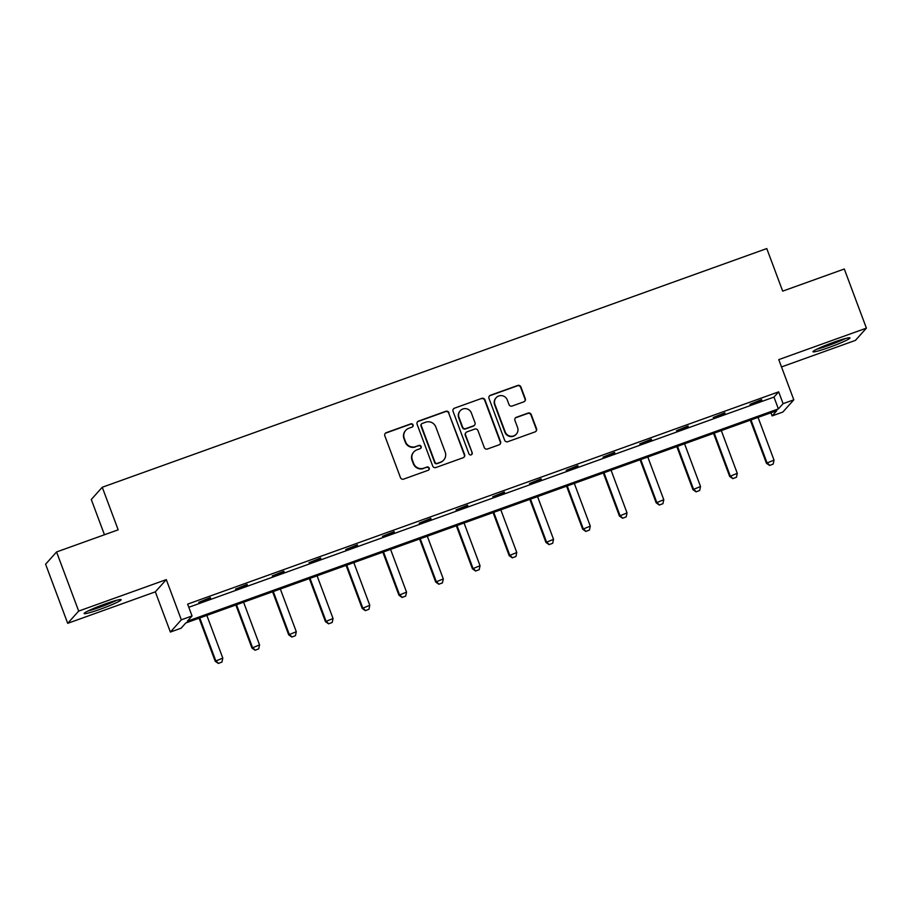 <?xml version="1.0" encoding="UTF-8"?>
<svg xmlns="http://www.w3.org/2000/svg" width="912" height="912" viewBox="0 0 912 912"><rect width="100%" height="100%" fill="white"/><g stroke="black" fill="none" stroke-linecap="round" stroke-linejoin="round"><path stroke-width="1.37" d="M413.068 424.901A1.744 1.71 41.9 0 0 410.845 423.852L386.278 432.676A2.485 2.451 41.9 0 0 384.83 435.833L400.459 477.614A2.485 2.451 41.9 0 0 403.64 479.108L428.207 470.284A1.744 1.71 41.9 0 0 429.221 468.073A1.744 1.71 41.9 0 0 426.987 467.035L423.806 468.175A7.957 7.832 41.9 0 1 413.638 463.41L412.338 459.922A7.957 7.832 41.9 0 1 416.955 449.833L420.136 448.693A1.744 1.71 41.9 0 0 421.139 446.492A1.744 1.71 41.9 0 0 418.916 445.444L415.735 446.584A7.957 7.832 41.9 0 1 405.566 441.818L404.255 438.33A7.957 7.832 41.9 0 1 408.884 428.252L412.064 427.101A1.744 1.71 41.9 0 0 413.068 424.901M412.589 426.793A1.744 1.71 41.9 0 0 410.548 424.183L385.981 433.006A2.485 2.451 41.9 0 0 385.149 433.508M428.731 469.976A1.744 1.71 41.9 0 0 426.691 467.366L423.806 468.175M420.66 448.385A1.744 1.71 41.9 0 0 418.619 445.774L415.735 446.584M829.156 347.415A19.756 1.63 -20.5 0 1 812.957 351.758A19.756 1.63 -20.5 0 1 833.785 342.251A19.756 1.63 -20.5 0 1 849.984 337.907A19.756 1.63 -20.5 0 1 829.156 347.415M100.32 609.205A19.756 1.63 -20.5 0 1 84.132 613.548A19.756 1.63 -20.5 0 1 104.948 604.04A19.756 1.63 -20.5 0 1 121.148 599.708A19.756 1.63 -20.5 0 1 100.32 609.205M67.705 623.329L45.6 564.197L56.567 551.954L78.683 611.086L67.705 623.329L155.336 591.842L170.373 632.05L181.34 619.807L192.056 615.965L187.359 621.209L778.381 408.907L783.089 403.663L793.805 399.821L782.827 412.053L772.111 415.906L776.807 410.662L185.786 622.964L181.089 628.208L170.373 632.05M781.504 366.932L855.433 340.381L866.4 328.138L778.768 359.613L793.805 399.821M56.567 551.954L118.172 529.826L102.258 487.259L766.775 248.566L782.69 291.133L844.295 269.006L866.4 328.138M523.841 401.827A2.485 2.451 41.9 0 0 525.289 398.681L520.912 386.95A2.485 2.451 41.9 0 0 517.731 385.468L490.439 395.261A2.485 2.451 41.9 0 0 489.003 398.419L504.621 440.2A2.485 2.451 41.9 0 0 507.802 441.693L535.082 431.889A2.485 2.451 41.9 0 0 536.53 428.743L531.24 414.584A2.485 2.451 41.9 0 0 528.059 413.09L516.374 417.286A2.485 2.451 41.9 0 0 514.938 420.432L517.56 427.454A6.658 6.544 41.9 0 1 516.329 434.123A6.658 6.544 41.9 0 1 505.191 431.9L494.908 404.392A6.658 6.544 41.9 0 1 496.139 397.735A6.658 6.544 41.9 0 1 507.277 399.946L508.987 404.529A2.485 2.451 41.9 0 0 512.168 406.022L523.841 401.827M155.336 591.842L166.303 579.61L78.683 611.086M166.303 579.61L181.34 619.807M188.807 607.267L773.969 397.085L778.666 391.841L187.633 604.132L192.056 615.965M778.666 391.841L783.089 403.663M449 412.783A2.485 2.451 41.9 0 0 445.82 411.289L418.54 421.093A2.485 2.451 41.9 0 0 417.092 424.251L432.71 466.032A2.485 2.451 41.9 0 0 435.89 467.525L463.182 457.721A2.485 2.451 41.9 0 0 464.618 454.575L448.704 413.113A2.485 2.451 41.9 0 0 445.523 411.62L418.243 421.424A2.485 2.451 41.9 0 0 417.411 421.925M454.484 408.177L481.775 398.373A2.485 2.451 41.9 0 1 484.956 399.866L500.574 441.659A2.485 2.451 41.9 0 1 499.138 444.805L487.453 449A2.485 2.451 41.9 0 1 484.272 447.507L477.945 430.567A2.485 2.451 41.9 0 0 474.764 429.073L467.012 431.855A2.485 2.451 41.9 0 0 465.565 435.013L472.165 452.648A1.744 1.71 41.9 0 1 471.846 454.393A1.744 1.71 41.9 0 1 468.928 453.811L453.047 411.335A2.485 2.451 41.9 0 1 454.484 408.177L481.775 398.373M102.258 487.259L91.28 499.502L104.458 534.751M770.936 412.771L772.111 415.906M773.969 397.085L778.381 408.907M761.759 400.106L749.983 404.335L761.577 399.604M725.006 413.307L713.23 417.536L724.823 412.805M688.264 426.497L676.487 430.726L688.081 426.007M651.51 439.698L639.734 443.927L651.328 439.208M614.768 452.899L602.992 457.129L614.585 452.409M578.014 466.1L566.238 470.33L577.832 465.61M541.272 479.302L529.496 483.531L541.09 478.8M504.518 492.503L492.742 496.732L504.336 492.001M467.776 505.704L456 509.933L467.594 505.202M431.023 518.894L419.246 523.135L430.84 518.404M394.28 532.095L382.504 536.324L394.098 531.605M357.527 545.296L345.751 549.526L357.344 544.806M320.785 558.497L309.008 562.727L320.602 558.007M284.031 571.699L272.255 575.928L283.849 571.208M247.289 584.9L235.513 589.129L247.106 584.398M210.535 598.101L198.759 602.33L210.353 597.599M405.737 430.361L405.441 430.692A7.957 7.832 41.9 0 0 403.959 438.661L404.255 438.33M415.439 446.914A7.957 7.832 41.9 0 1 405.27 442.149L403.959 438.661M413.809 451.953L413.512 452.284A7.957 7.832 41.9 0 0 412.03 460.252L412.338 459.922M423.51 468.506A7.957 7.832 41.9 0 1 413.341 463.741L412.03 460.252M464.003 457.22A2.485 2.451 41.9 0 0 464.322 454.906L448.704 413.113M422.29 423.43A1.744 1.71 41.9 0 0 421.287 425.642L435.001 462.316A1.744 1.71 41.9 0 0 437.224 463.364L440.576 462.156A7.957 7.832 41.9 0 0 445.193 452.067L435.822 426.998A7.957 7.832 41.9 0 0 425.642 422.222L422.29 423.43M421.606 423.898L421.31 424.228A1.744 1.71 41.9 0 0 420.991 425.972L421.287 425.642M443.722 460.036L443.426 460.366A7.957 7.832 41.9 0 1 440.279 462.487L436.928 463.695A1.744 1.71 41.9 0 1 434.693 462.646L420.991 425.972M499.958 444.304A2.485 2.451 41.9 0 0 500.278 441.989L484.66 400.197A2.485 2.451 41.9 0 0 481.479 398.704M466.032 432.516L465.736 432.847A2.485 2.451 41.9 0 0 465.268 435.343L472.165 452.648M471.686 454.552A1.744 1.71 41.9 0 0 471.869 452.979M471.367 412.976A6.658 6.544 41.9 0 0 460.229 410.765A6.658 6.544 41.9 0 0 458.998 417.422L462.623 427.112A2.485 2.451 41.9 0 0 465.793 428.606L473.545 425.824A2.485 2.451 41.9 0 0 474.992 422.666L471.367 412.976M460.229 410.765L459.933 411.095A6.658 6.544 41.9 0 0 458.702 417.753L458.998 417.422M474.525 425.163L474.229 425.494A2.485 2.451 41.9 0 1 473.248 426.155L465.496 428.936A2.485 2.451 41.9 0 1 462.327 427.443L458.702 417.753M454.187 408.508A2.485 2.451 41.9 0 0 453.367 409.009M496.139 397.735L495.843 398.065A6.658 6.544 41.9 0 0 494.612 404.723L494.908 404.392M516.329 434.123L516.032 434.454A6.658 6.544 41.9 0 1 504.895 432.231L494.612 404.723M535.914 431.387A2.485 2.451 41.9 0 0 536.233 429.073L530.944 414.914A2.485 2.451 41.9 0 0 527.763 413.421L516.078 417.616A2.485 2.451 41.9 0 0 515.257 418.118M524.674 401.326A2.485 2.451 41.9 0 0 524.993 399.011L520.615 387.281A2.485 2.451 41.9 0 0 517.435 385.799L490.143 395.591A2.485 2.451 41.9 0 0 489.322 396.093M199.101 618.176L215.198 661.246L222.802 658.111L206.83 615.395M218.344 663.434L221.969 662.066L218.344 663.434L215.198 661.246M199.774 617.937L215.734 660.653L218.435 663.332M222.802 658.111L221.969 662.066M235.855 604.975L251.951 648.044L259.555 644.909L243.584 602.194M255.086 650.233L258.712 648.865L255.086 650.233L251.951 648.044M236.516 604.736L252.487 647.452L255.178 650.142M259.555 644.909L258.712 648.865M272.597 591.774L288.694 634.843L296.297 631.708L280.326 589.004M291.84 637.032L295.465 635.664L291.84 637.032L288.694 634.843M273.269 591.535L289.229 634.25L291.931 636.941M296.297 631.708L295.465 635.664M87.848 611.074A19.631 1.619 159.5 0 0 116.713 600.278M115.037 600.734A17.1 1.414 -20.5 0 1 89.422 610.31M816.673 349.273A19.631 1.619 159.5 0 0 845.549 338.477M843.862 338.945A17.1 1.414 -20.5 0 1 818.246 348.521M309.339 578.573L325.447 621.642L333.051 618.507L317.08 575.803M328.582 623.831L332.207 622.463L328.582 623.831L325.447 621.642M310.012 578.333L325.983 621.049L328.673 623.74M333.051 618.507L332.207 622.463M346.093 565.383L362.189 608.441L369.793 605.306L353.822 562.601M365.336 610.641L368.961 609.273L365.336 610.641L362.189 608.441M346.754 565.144L362.725 607.848L365.427 610.538M369.793 605.306L368.961 609.273M382.835 552.182L398.943 595.24L406.547 592.116L390.575 549.4M402.078 597.44L405.703 596.072L402.078 597.44L398.943 595.24M383.507 551.942L399.479 594.647L402.169 597.337M406.547 592.116L405.703 596.072M419.588 538.981L435.685 582.05L443.289 578.915L427.318 536.199M438.832 584.239L442.457 582.871L438.832 584.239L435.685 582.05M420.25 538.741L436.221 581.446L438.923 584.136M443.289 578.915L442.457 582.871M456.331 525.779L472.439 568.849L480.043 565.714L464.071 522.998M475.574 571.037L479.199 569.669L475.574 571.037L472.439 568.849M457.003 525.54L472.975 568.256L475.665 570.935M480.043 565.714L479.199 569.669M493.084 512.578L509.181 555.647L516.785 552.512L500.813 509.797M512.327 557.836L515.941 556.468L512.327 557.836L509.181 555.647M493.745 512.339L509.717 555.055L512.419 557.734M516.785 552.512L515.941 556.468M529.826 499.377L545.935 542.446L553.538 539.311L537.567 496.607M549.07 544.635L552.695 543.267L549.07 544.635L545.935 542.446M530.499 499.138L546.47 541.853L549.161 544.544M553.538 539.311L552.695 543.267M566.58 486.176L582.677 529.245L590.281 526.11L574.309 483.406M585.823 531.434L589.437 530.066L585.823 531.434L582.677 529.245M567.241 485.936L583.213 528.652L585.914 531.343M590.281 526.11L589.437 530.066M603.322 472.975L619.43 516.044L627.034 512.909L611.063 470.204M622.565 518.244L626.191 516.876L622.565 518.244L619.43 516.044M603.995 472.735L619.966 515.451L622.657 518.141M627.034 512.909L626.191 516.876M640.076 459.785L656.173 502.843L663.776 499.719L647.805 457.003M659.319 505.043L662.933 503.675L659.319 505.043L656.173 502.843M640.737 459.545L656.708 502.25L659.399 504.94M663.776 499.719L662.933 503.675M676.818 446.584L692.926 489.653L700.53 486.518L684.559 443.802M696.061 491.842L699.686 490.474L696.061 491.842L692.926 489.653M677.491 446.344L693.462 489.049L696.152 491.739M700.53 486.518L699.686 490.474M713.572 433.382L729.668 476.452L737.272 473.317L721.301 430.601M732.815 478.64L736.429 477.272L732.815 478.64L729.668 476.452M714.233 433.143L730.204 475.847L732.895 478.538M737.272 473.317L736.429 477.272M750.314 420.181L766.422 463.25L774.026 460.115L758.054 417.4M769.557 465.439L773.182 464.071L769.557 465.439L766.422 463.25M750.986 419.942L766.958 462.658L769.648 465.337M774.026 460.115L773.182 464.071"/></g></svg>
